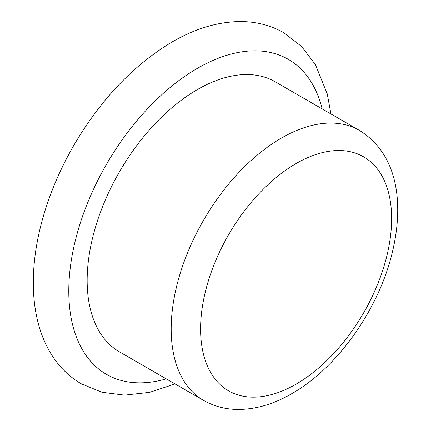 <?xml version="1.0" encoding="UTF-8"?>
<svg xmlns="http://www.w3.org/2000/svg" width="431" height="431" viewBox="0 0 431 431"><rect width="100%" height="100%" fill="white"/><g stroke="black" fill="none" stroke-linecap="round" stroke-linejoin="round"><path stroke-width="0.65" d="M203.464 400.345L119.435 351.831A155.882 89.998 -60 0 1 95.542 226.921A155.882 89.998 -60 0 1 197.376 89.556A155.882 89.998 -60 0 1 275.317 81.836L359.346 130.351A155.882 89.998 -60 0 0 281.405 138.071A155.882 89.998 -60 0 0 179.571 275.436A155.882 89.998 -60 0 0 203.464 400.345C214.519 406.622 226.641 409.655 239.835 409.45C257.135 409.008 274.455 403.745 291.798 393.654C336.961 368.085 377.82 310.632 391.801 254.511C404.682 203.281 397.743 153.964 359.346 130.351M322.156 108.876A181.86 104.997 120 0 0 197.376 68.34A181.86 104.997 120 0 0 69.741 272.43A181.86 104.997 120 0 0 166.274 378.871M296.102 163.527A135.097 78 120 0 0 200.577 328.982A135.097 78 120 0 0 296.102 384.14A135.097 78 120 0 0 391.634 218.679A135.097 78 120 0 0 296.102 163.527M175.061 383.946L149.6 392.345L124.575 395.146L101.985 392.264L81.357 383.849C68.357 376.236 57.889 365.644 49.964 352.073C44.862 343.308 40.94 333.669 38.203 323.153C34.981 310.762 33.349 297.498 33.3 283.361C33.262 265.033 35.725 245.95 40.686 226.119C47.593 198.783 58.487 172.109 73.372 146.109C100.348 99.841 133.319 65.092 172.287 41.855C195.485 28.392 218.393 21.62 241.004 21.55C256.644 21.663 270.975 25.429 284.002 32.853L301.635 46.526L315.438 64.688L327.253 93.893L330.938 113.946"/></g></svg>
